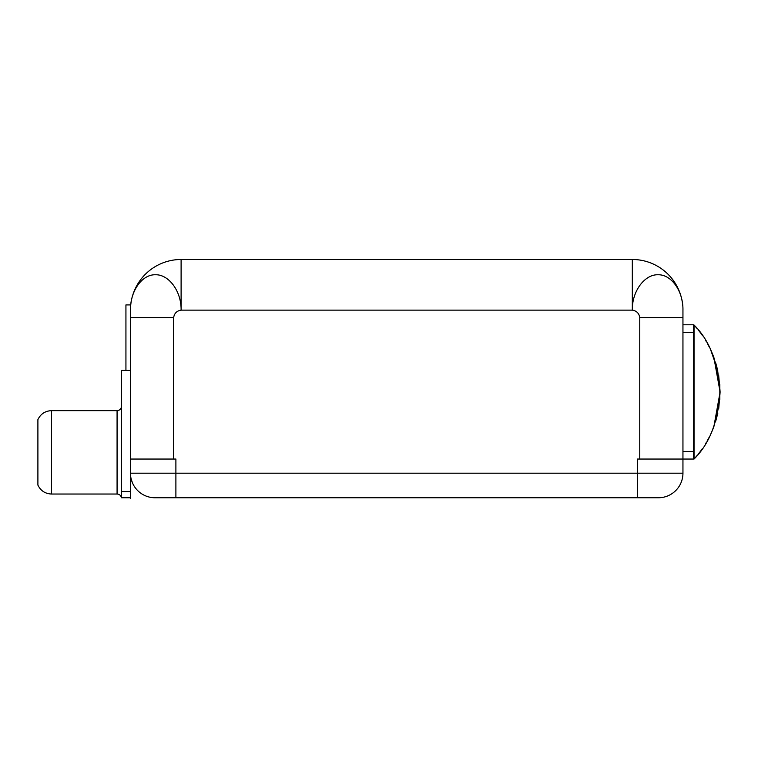 <?xml version="1.0" encoding="UTF-8"?>
<svg xmlns="http://www.w3.org/2000/svg" width="758" height="758" viewBox="0 0 758 758"><rect width="100%" height="100%" fill="white"/><g stroke="black" fill="none" stroke-linecap="round" stroke-linejoin="round"><path stroke-width="1.14" d="M682.949 317.574L639.761 317.574C639.07 313.319 636.597 310.837 632.314 310.126L181.105 310.126C181.456 291.081 168.664 274.33 155.475 274.766C142.068 274.301 130.13 291.129 130.471 310.126L130.471 317.574L173.658 317.574C174.34 313.319 176.822 310.837 181.105 310.126L181.105 259.492L632.314 259.492L632.314 310.126C631.964 291.081 644.755 274.33 657.935 274.766C671.351 274.301 683.29 291.129 682.949 310.126L682.949 473.191L637.525 473.191L637.525 497.76L658.37 497.76L155.039 497.76A24.569 24.569 0 0 1 130.471 473.191L130.471 497.76L121.536 497.76L121.536 370.435L130.471 370.435M132.423 482.789L131.181 479.037M131.248 479.312L132.034 481.804M132.1 481.993L132.404 482.732M682.949 324.784L693.494 324.784L693.494 459.045L637.525 459.045L637.525 473.191L130.471 473.191L130.471 459.045L175.894 459.045L175.894 497.76M632.314 259.492A50.634 50.634 0 0 1 682.721 305.389M658.37 497.76A24.569 24.569 -90 0 0 682.949 473.191A24.569 24.569 0 0 1 658.37 497.76M130.471 317.574L130.471 459.045M37.9 452.337L37.9 419.581C40.676 413.896 45.234 410.921 51.544 410.647L51.544 494.036C45.234 493.761 40.676 490.786 37.9 485.101L37.9 452.337M131.02 302.679L130.802 304.356M181.105 259.492A50.634 50.634 0 0 0 130.698 305.389M719.835 399.295L719.797 384.306M715.704 362.836L717.75 370.567M719.835 384.77L719.797 399.76M717.788 413.309L715.704 421.221M713.837 426.716L712.529 430.042M706.522 442.113L705.262 444.216M702.24 448.812L700.525 451.19M700.894 333.368L702.638 335.822M705.385 340.048L706.532 341.943M712.463 353.863L713.809 357.274M718.736 408.401L720.1 392.028C718.167 421.476 709.479 443.818 694.044 459.045L697.265 455.34M697.265 328.716L694.044 325.021C709.479 340.238 718.167 362.58 720.1 392.028L717.561 369.714L710.625 349.722M694.953 326.025L694.044 325.021L694.044 459.045L694.915 458.078M718.669 408.818L720.1 392.028L718.669 375.238M713.884 357.473L720.1 392.028L713.894 426.565M712.15 430.942L710.919 433.709M709.422 436.807L707.148 441.033M700.61 451.076L698.014 454.43M698.421 330.147L700.534 332.876M707.366 343.412L709.687 347.799M711.013 350.556L712.188 353.209M130.746 304.915L125.932 304.915L125.932 370.435M693.494 332.402L682.949 332.402M682.949 451.417L693.494 451.417M639.761 317.574L639.761 459.045M173.658 317.574L173.658 459.045M130.471 491.554L121.536 491.554M121.479 497.76C120.873 495.419 119.404 494.178 117.073 494.036L117.073 410.647L51.544 410.647M130.452 497.76L130.471 498.508M117.073 410.647C119.755 410.4 121.252 408.913 121.536 406.174M117.073 494.036L51.544 494.036"/></g></svg>
